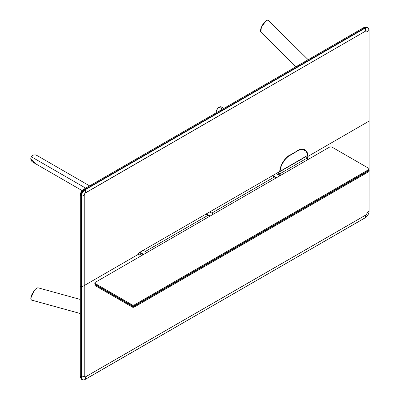<?xml version="1.0" encoding="UTF-8"?>
<svg xmlns="http://www.w3.org/2000/svg" width="400" height="400" viewBox="0 0 400 400"><rect width="100%" height="100%" fill="white"/><g stroke="black" fill="none" stroke-linecap="round" stroke-linejoin="round"><path stroke-width="0.6" d="M307.91 156.43L306.885 155.835L307.91 156.43L307.13 152.34L306.18 150.835L304.9 149.77A14.545 8.395 -60 0 1 307.91 156.43A14.545 8.395 -60 0 1 307.545 159.79L307.91 156.43L367.045 122.29L307.91 156.43M297.63 150.495A14.545 8.395 -60 0 1 304.9 149.77L303.34 149.195L299.635 149.56L288.035 156.23L284.525 159.815L283.015 161.995L280.735 166.765L279.685 171.54A14.545 8.395 -60 0 1 289.915 154.945M304.92 150.295A14.545 8.395 120 0 0 304.09 149.4M303.965 149.295L304.99 150.4M139.255 252.615L279.685 171.54L139.255 252.615L138.225 254.395A1.455 0.84 -60 0 1 139.255 252.615M369.105 30.105L369.105 30.265A5.41 3.12 -60 0 0 365.28 28.055L365.08 27.77A5.615 3.24 -60 0 1 367.84 27.465A5.615 3.24 120 0 0 365.08 27.77A2.91 1.68 -120 0 0 363.68 27.655A2.91 1.68 60 0 1 365.08 27.77L365.28 28.055L85.27 189.72L85.065 189.435L365.08 27.77L85.065 189.435A2.91 1.68 -120 0 0 83.665 189.32A2.91 1.68 60 0 1 85.065 189.435L85.27 189.72A5.41 3.12 -60 0 0 81.445 196.34L81.445 286.76L81.1 286.725L81.1 377.14L81.445 377.175L81.445 286.76A11.635 6.715 180 0 0 84.235 285.57L84.235 375.985L84.47 376.75L85.36 376.92L365.92 214.94L366.81 213.74L367.045 212.705L367.045 172.7L367.045 212.705A11.635 6.715 0 0 0 369.105 211.095A5.41 3.12 -60 0 1 365.28 217.72L85.27 379.38A5.41 3.12 -60 0 1 81.445 377.175L81.1 377.14A5.615 3.24 120 0 0 82.215 379.685A5.615 3.24 -60 0 1 81.1 377.14A2.91 1.68 180 0 1 80.3 375.985A2.91 1.68 0 0 0 81.1 377.14L81.1 286.725A2.91 1.68 180 0 1 80.3 285.57A2.91 1.68 0 0 0 81.1 286.725L81.1 196.31L81.445 196.34L81.1 196.31A5.615 3.24 -60 0 1 85.065 189.435A5.615 3.24 120 0 0 81.1 196.31A2.91 1.68 180 0 1 80.3 195.155A2.91 1.68 0 0 0 81.1 196.31L81.445 377.175A11.635 6.715 0 0 0 84.235 375.985A11.635 6.715 180 0 1 81.445 377.175A5.41 3.12 120 0 0 85.27 379.38A11.635 6.72 -120 0 0 85.635 376.795A11.635 6.72 60 0 1 85.27 379.38L365.28 217.72A11.635 6.72 -120 0 0 365.645 215.13A11.635 6.72 60 0 1 365.28 217.72A5.41 3.12 120 0 0 369.105 211.095A11.635 6.715 180 0 1 367.045 212.705A1.98 1.145 -60 0 1 365.645 215.13L85.635 376.795A1.98 1.145 -60 0 1 84.235 375.985L84.235 285.57L138.225 254.395L138.53 255.065L139.255 254.99A1.455 0.84 -60 0 1 138.53 255.065A1.455 0.84 -60 0 1 138.225 254.4L139.255 254.99L141.415 253.745L139.255 254.99L138.225 254.395L84.235 285.57L84.235 195.155L85.1 193.16L365.645 31.065L366.635 30.965L367.045 31.875L367.045 122.29A11.635 6.715 0 0 0 369.105 120.68L369.105 30.265A5.41 3.12 120 0 0 365.28 28.055L85.27 189.72A5.41 3.12 120 0 0 81.445 196.34L81.445 286.76A11.635 6.715 0 0 0 84.235 285.57L84.235 195.155A11.635 6.715 180 0 1 81.445 196.34A11.635 6.715 0 0 0 84.235 195.155A1.98 1.145 -60 0 1 85.635 192.73A11.635 6.72 -120 0 0 85.27 189.72A11.635 6.72 60 0 1 85.635 192.73L365.645 31.065A11.635 6.72 -120 0 0 365.28 28.055A11.635 6.72 60 0 1 365.645 31.065A1.98 1.145 -60 0 1 367.045 31.875A11.635 6.715 0 0 0 369.105 30.265A11.635 6.715 180 0 1 367.045 31.875L367.045 122.29A11.635 6.715 180 0 0 369.105 120.68L369.105 120.52M82.69 190.91L83.065 190.65A2.91 1.68 60 0 1 83.665 189.32C81.565 190.7 80.44 192.645 80.3 195.155A2.91 1.68 180 0 1 81.15 193.965L81.475 192.55L82.33 191.245M279.99 175.695L276.24 173.53L279.99 175.695A14.545 8.395 -60 0 1 279.685 173.915L277.625 172.73L279.685 173.915L278.295 174.715L279.685 173.915L280.045 175.85M274.385 176.975L211.81 213.1L274.385 176.975M207.9 215.36L145.325 251.49L207.9 215.36M305.19 157.05A14.545 8.395 120 0 0 305.225 156.795A14.545 8.395 120 0 1 305.19 157.05M369.14 171.37L369.105 210.94M365.145 217.795L365.23 217.785C367.61 216.15 368.915 213.895 369.14 211.015M85.065 379.435L365.23 217.785M308.16 59.71L267.98 20.1L308.16 59.71M266.32 20.47L263.605 23.245L261.345 27.27M260.93 32.145L261.32 27.33L266.19 20.55L267.98 20.1L266.875 20.155L265.705 20.925L262.765 24.54L260.785 28.81L260.425 30.73L260.685 31.92M266.185 20.55L261.32 27.33M279.995 171.36L307.55 155.45L306.9 152.76L306.07 151.355L303.6 149.695L300.34 149.715L297.63 150.85L288.095 156.545L285.5 159.04L282.585 163.24L281.02 166.735L279.995 171.36A14.105 8.145 -60 0 1 289.915 155.3L289.61 155.125L289.915 155.3L297.63 150.85L297.32 150.67L297.63 150.85A14.105 8.145 -60 0 1 304.68 150.15A14.105 8.145 -60 0 1 307.55 155.45L279.995 171.36L279.715 171.2L279.995 171.36M304.68 150.15L303.14 149.26A14.105 8.145 120 0 0 302.895 149.125M37.89 287.775L36.725 288.155L35.24 289.425L32.535 293.27L30.88 297.62L30.8 299.02L31.305 300.005L80.3 313.505L31.305 300.005L30.8 298.23L34.185 290.69M34.185 290.685L30.81 298.115M34.195 290.675L31.84 294.64L30.795 298.39M32.545 155.43L31.305 156.745L32.54 155.43L34.23 154.82M38.84 161.095L85.695 188.15L31.305 156.745L32.395 155.535L33.545 154.96L35.58 154.89L36.975 155.495M32.25 155.625L31.135 156.945L30.795 158.565M34.645 162.68L30.785 158.47L31.305 156.745L30.785 158.475M33.065 162.28L31.84 161.375L30.88 159.58L30.8 158.295L31.305 156.745L85.695 188.15M32.795 162.14L82.11 190.61L32.54 161.98M216.025 112.7L216.56 110.345L217.995 108.165L219.835 106.89L221.465 106.955A4.51 2.605 120 0 0 219.215 107.18L222.575 109.12L219.215 107.18A4.51 2.605 120 0 0 216.025 112.7L216.2 112.8M223.895 108.36L221.465 106.955L222.025 107.5M369.185 170.025A1.455 0.84 180 0 1 369.22 170.205A1.455 0.84 180 0 1 368.795 170.8L368.795 171.69A1.455 0.84 0 0 0 369.22 171.095L369.11 170.775M95.06 284.625L94.84 285.255L95.24 285.685L132.26 307.06L95.24 285.685L95.24 284.795L132.26 306.17L132.26 307.06L134.1 307.165L134.32 306.17A1.455 0.84 180 0 1 132.26 306.17L132.26 307.06A1.455 0.84 0 0 0 134.32 307.06L368.795 171.69L369.22 171.095L369.11 169.885M94.925 283.88L95.24 284.795L132.26 306.17L134.1 306.275L368.795 170.8L369.22 170.205M134.32 307.06L134.32 306.17L368.795 170.8L368.795 171.69L134.32 307.06M331.77 146.99L368.795 168.365L369.22 168.96L368.975 169.425L134.32 304.925L132.26 304.925L95.24 283.55L94.815 282.955L95.24 282.36L329.935 146.885L331.77 146.99L368.795 168.365A1.455 0.84 180 0 1 369.22 168.96A1.455 0.84 180 0 1 368.795 169.55L368.795 170.44A1.455 0.84 0 0 0 369.22 169.85L368.795 170.44L134.32 305.815L134.32 304.925L368.795 169.55L368.795 170.44L134.32 305.815L134.32 304.925A1.455 0.84 180 0 1 132.26 304.925L132.26 305.815A1.455 0.84 0 0 0 134.32 305.815L132.26 305.815L95.24 284.44L95.24 283.55L132.26 304.925L132.26 305.815L95.24 284.44L94.84 283.685M369.11 169.525L369.22 168.96M94.815 282.955L94.815 283.845A1.455 0.84 0 0 0 95.24 284.44L95.24 283.55A1.455 0.84 180 0 1 94.815 282.955A1.455 0.84 180 0 1 95.24 282.36M147.02 252.465L143.265 250.3L147.02 252.465M139.875 252.26L143.625 254.425L139.875 252.26M139.36 252.555L143.11 254.725L139.36 252.555M272.845 175.49L276.6 177.655M272.33 175.785L276.085 177.955M206.36 213.875L210.11 216.04L206.36 213.875M213.505 214.08L209.75 211.915M205.845 214.17L209.6 216.34L205.845 214.17M307.195 160.1L307.55 157.825L279.995 173.735L280.345 175.6M280.32 175.51A14.105 8.145 -60 0 1 279.995 173.735L278.14 172.67L305.7 156.76L307.55 157.825A14.105 8.145 -60 0 1 307.225 159.975M305.7 156.76L307.55 157.825L279.995 173.735L278.14 172.67A14.105 8.145 120 0 0 278.185 173.05M369.14 30.185L367.835 27.465C367.1 26.755 365.715 26.82 363.68 27.655L83.665 189.32M80.3 195.155L80.3 375.985C80.595 378.165 81.23 379.4 82.21 379.68C82.725 380.185 83.725 380.11 85.22 379.45M369.14 168.68L369.14 120.6M308.18 59.7L268.135 20.22M260.78 32.03L295.985 66.74M80.3 299.45L38.035 287.805M31.48 300.08L80.3 313.53M89.625 185.88L36.72 155.335"/></g></svg>

